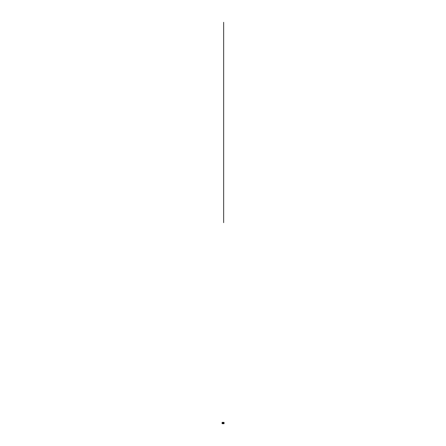 <?xml version="1.0" encoding="UTF-8"?>
<svg xmlns="http://www.w3.org/2000/svg" width="446" height="446" viewBox="0 0 446 446"><rect width="100%" height="100%" fill="white"/><g stroke="black" fill="none" stroke-linecap="round" stroke-linejoin="round"><path stroke-width="0.67" d="M222.342 423.165L222.844 423.031L222.342 422.903M223.953 423.226L223.953 422.836M224.043 422.362L222.175 422.362L222.175 423.7L224.043 423.7L224.043 422.362L224.043 423.7M222.175 422.362L222.175 423.7M222.476 422.858L222.777 423.031L222.476 423.204L222.476 422.858M224.009 423.031A0.368 0.368 0 0 1 223.647 423.399A0.368 0.368 0 0 1 223.279 423.031A0.368 0.368 0 0 1 223.647 422.663A0.368 0.368 0 0 1 224.009 423.031A0.368 0.368 0 0 1 223.647 423.399A0.368 0.368 0 0 1 223.279 423.031A0.368 0.368 0 0 1 223.647 422.663A0.368 0.368 0 0 1 224.009 423.031M221.957 423.031L222.376 422.936M223.647 222.665L223.647 22.3M223.948 423.031A0.301 0.301 0 0 0 223.496 422.775A0.301 0.301 0 0 0 223.496 423.293A0.301 0.301 0 0 0 223.948 423.031"/></g></svg>
